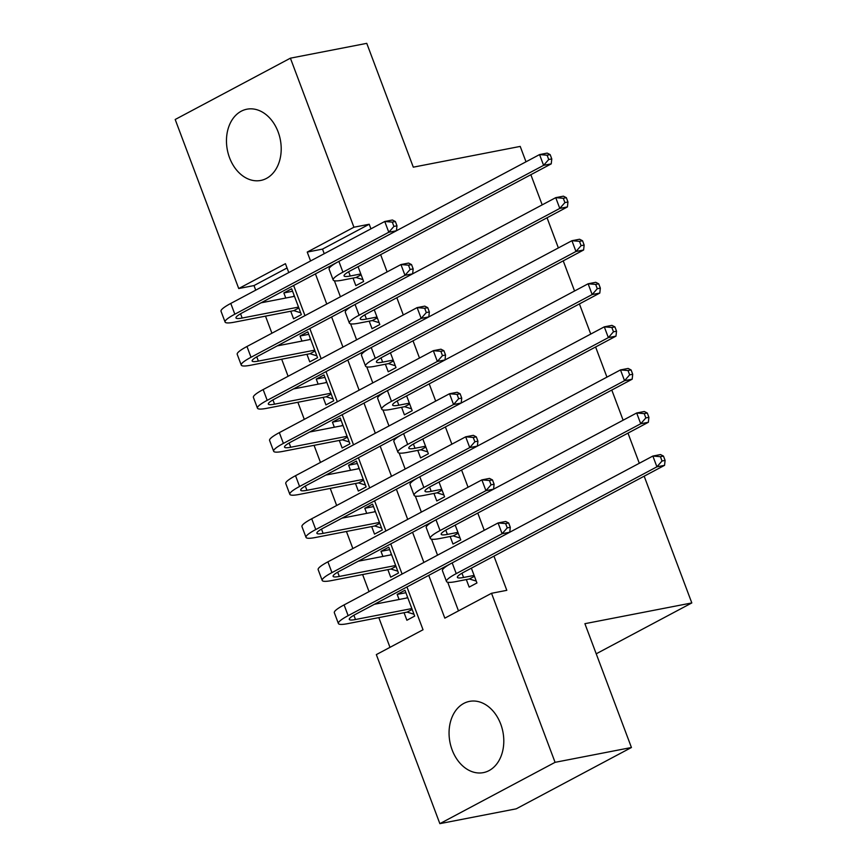<?xml version="1.0" encoding="UTF-8"?>
<svg xmlns="http://www.w3.org/2000/svg" width="867" height="867" viewBox="0 0 867 867"><rect width="100%" height="100%" fill="white"/><g stroke="black" fill="none" stroke-linecap="round" stroke-linejoin="round"><path stroke-width="1.3" d="M278.123 131.892A36.295 26.975 79 0 1 260.75 180.444A36.295 26.975 79 0 1 229.549 157.751A36.295 26.975 79 0 1 246.922 109.199A36.295 26.975 79 0 1 278.123 131.892M500.714 724.075A36.295 26.975 79 0 1 483.342 772.627A36.295 26.975 79 0 1 452.14 749.933A36.295 26.975 79 0 1 469.513 701.381A36.295 26.975 79 0 1 500.714 724.075M644.17 476.189L691.812 602.933L584.9 623.687L631.436 747.506L516.233 808.824L439.862 823.65L376.332 654.607L423.031 629.756L406.948 586.959M287.053 267.979L253.998 285.568L255.722 290.152M265.497 316.141L271.913 333.221M281.677 359.209L288.104 376.289M297.869 402.277L304.284 419.357M314.06 445.345L320.476 462.425M330.24 488.414L336.667 505.494M346.432 531.482L352.858 548.562M362.623 574.55L369.039 591.63M378.814 617.618L389.987 647.346M253.998 285.568L238.728 288.538L175.188 119.494L290.402 58.176L353.931 227.219L307.232 252.08L310.57 260.967M353.01 278.09L355.849 285.633L363.631 281.482L358.071 266.678M369.201 321.158L372.041 328.701L379.822 324.551L374.251 309.747M385.392 364.227L388.221 371.77L396.013 367.619L390.443 352.815M401.584 407.295L404.412 414.838L412.193 410.687L406.634 395.883M417.764 450.363L420.603 457.906L428.385 453.755L422.814 438.951M433.955 493.431L436.784 500.963L444.576 496.824L439.005 482.019M450.146 536.5L452.975 544.032L460.756 539.892L455.197 525.088M405.886 592.714L397.173 594.404L399.091 599.487M404.055 612.709L406.894 620.252L414.675 616.101L404.965 590.264L397.173 594.404M389.695 549.645L380.992 551.336L382.9 556.43M387.874 569.641L390.703 577.184L398.484 573.033L388.774 547.196L380.992 551.336M373.504 506.588L364.801 508.268L366.708 513.362M371.683 526.572L374.511 534.115L382.304 529.975L372.582 504.128L364.801 508.268M357.323 463.52L348.61 465.211L350.528 470.293M355.492 483.504L358.331 491.047L366.112 486.907L356.402 461.06L348.61 465.211M341.132 420.452L332.429 422.142L334.337 427.225M339.3 440.447L342.14 447.979L349.921 443.839L340.211 417.992L332.429 422.142M324.941 377.383L316.238 379.074L318.146 384.157M323.12 397.379L325.949 404.911L333.73 400.771L324.02 374.923L316.238 379.074M308.76 334.315L300.047 336.006L301.965 341.089M306.929 354.31L309.757 361.842L317.55 357.703L307.828 331.855L300.047 336.006M290.738 311.242L293.577 318.774L301.358 314.634L291.648 288.787L283.856 292.938L285.774 298.02M428.742 575.352L444.825 618.149L491.535 593.288L506.805 590.329L493.952 556.137M484.252 530.311L477.771 513.069M468.061 487.243L461.58 470.001M451.87 444.175L445.389 426.932M435.689 401.107L429.208 383.864M419.498 358.038L413.017 340.796M403.307 314.97L396.826 297.728M387.115 271.902L380.646 254.66M370.935 228.834L369.212 224.25L322.502 249.111L324.225 253.695M329.081 266.613L329.536 267.827M334.402 280.767L340.417 296.763M345.272 309.682L345.727 310.895M350.593 323.825L356.608 339.831M361.463 352.75L361.918 353.964M366.774 366.893L372.788 382.9M377.644 395.818L378.099 397.032M382.965 409.961L388.98 425.968M393.835 438.886L394.29 440.1M399.156 453.029L405.171 469.036M410.026 481.954L410.481 483.168M415.336 496.097L421.351 512.104M426.206 525.023L426.662 526.236M431.528 539.166L437.542 555.173M442.398 568.091L442.853 569.294M447.719 582.234L458.48 610.877M466.327 579.568L469.166 587.1L476.948 582.96L471.377 568.156M290.402 58.176L366.763 43.35L413.299 167.168L520.211 146.415L525.998 161.793M530.853 174.711L542.189 204.861M547.044 217.78L558.37 247.929M563.225 260.848L574.561 290.998M579.416 303.916L590.752 334.066M595.607 346.984L606.943 377.134M611.799 390.052L623.124 420.202M627.979 433.121L639.315 463.271M596.214 653.805L691.812 602.933M631.436 747.506L555.075 762.331L439.862 823.65M369.212 224.25L353.931 227.219M491.535 593.288L555.075 762.331M315.425 273.885L326.761 304.035M331.617 316.954L342.953 347.103M347.808 360.022L359.133 390.172M363.988 403.09L375.324 433.229M380.18 446.147L391.516 476.297M396.371 489.216L407.696 519.366M412.551 532.284L423.887 562.434M288.776 272.563L285.438 263.676L238.728 288.538M402.093 574.041L390.757 543.891M385.902 530.972L374.577 500.823M369.71 487.904L358.385 457.754M353.53 444.836L342.194 414.686M337.339 401.768L326.003 371.618M321.148 358.7L309.822 328.55M304.967 315.631L293.631 285.481M322.502 249.111L307.232 252.08M292.569 291.247L283.856 292.938M474.119 575.428L463.574 577.465A23.268 3.457 -20.6 0 1 457.375 577.368A23.268 3.457 -20.6 0 1 463.878 572.144L664.556 465.341L656.915 466.825L456.237 573.629A34.897 5.18 159.4 0 0 446.483 581.464A34.897 5.18 159.4 0 0 455.793 581.616L469.405 578.972L474.444 576.295M476.243 581.085L469.405 578.972M662.041 460.995L665.097 460.399L663.472 456.096L660.416 456.681L662.041 460.995L656.915 466.825L652.862 456.053L509.753 532.23L502.112 533.725L348.144 615.668A34.897 5.18 159.4 0 0 338.39 623.503A34.897 5.18 159.4 0 0 347.7 623.655L407.132 612.113L412.172 609.436M450.948 563.539A34.897 5.18 159.4 0 0 442.441 570.692L446.483 581.464M660.416 456.681L652.862 456.053L660.502 454.568L663.472 456.096M665.097 460.399L664.556 465.341M413.971 614.226L407.132 612.113M406.471 598.057L407.512 597.049M411.847 608.569L355.481 619.515A23.268 3.457 -20.6 0 1 349.282 619.406A23.268 3.457 -20.6 0 1 355.784 614.194L509.753 532.24L510.295 527.299L508.68 522.996L505.624 523.581L507.238 527.895L510.295 527.299M407.793 597.807L374.381 604.288M507.238 527.895L502.112 533.725L498.07 522.953L344.091 604.906A34.897 5.18 159.4 0 0 334.337 612.731L338.39 623.503M505.624 523.581L498.07 522.953L505.699 521.468L508.68 522.996M457.928 532.36L447.394 534.397A23.268 3.457 -20.6 0 1 441.184 534.3A23.268 3.457 -20.6 0 1 447.686 529.087L648.364 422.272L640.724 423.757L440.046 530.561A34.897 5.18 159.4 0 0 430.292 538.396A34.897 5.18 159.4 0 0 439.602 538.548L453.213 535.904L458.253 533.227M460.052 538.017L453.213 535.904M645.85 417.927L648.906 417.33L647.291 413.028L644.235 413.613L645.85 417.927L640.724 423.757L636.681 412.985L493.561 489.161L485.932 490.657L331.953 572.61A34.897 5.18 159.4 0 0 322.199 580.435A34.897 5.18 159.4 0 0 331.508 580.587L390.941 569.045L395.981 566.368M434.757 520.471A34.897 5.18 159.4 0 0 426.25 527.624L430.292 538.396M644.235 413.613L636.681 412.985L644.311 411.5L647.291 413.028M648.906 417.33L648.364 422.272M441.737 489.291L431.202 491.34A23.268 3.457 -20.6 0 1 424.993 491.231A23.268 3.457 -20.6 0 1 431.495 486.019L632.173 379.204L624.543 380.689L423.855 487.492A34.897 5.18 159.4 0 0 414.112 495.328A34.897 5.18 159.4 0 0 423.421 495.48L437.033 492.835L442.062 490.158M443.871 494.949L437.033 492.835M629.659 374.858L632.715 374.262L631.1 369.96L628.044 370.556L629.659 374.858L624.543 380.689L620.49 369.916L477.381 446.093M418.566 477.403A34.897 5.18 159.4 0 0 410.058 484.555L414.112 495.328M628.044 370.556L620.49 369.916L628.131 368.432L631.1 369.96M632.715 374.262L632.173 379.204M425.556 446.223L415.011 448.272A23.268 3.457 -20.6 0 1 408.801 448.163A23.268 3.457 -20.6 0 1 415.304 442.95L615.982 336.136L608.352 337.621L407.674 444.424A34.897 5.18 159.4 0 0 397.92 452.26A34.897 5.18 159.4 0 0 407.23 452.411L420.842 449.767L425.881 447.09M427.68 451.88L420.842 449.767M613.478 331.79L616.535 331.194L614.909 326.892L611.853 327.488L613.478 331.79L608.352 337.621L604.299 326.848L461.19 403.025L453.549 404.521L299.581 486.474A34.897 5.18 159.4 0 0 289.827 494.298A34.897 5.18 159.4 0 0 299.137 494.45L358.57 482.908L363.598 480.231M402.375 434.334A34.897 5.18 159.4 0 0 393.867 441.487L397.92 452.26M611.853 327.488L604.299 326.848L611.939 325.374L614.909 326.892M616.535 331.194L615.982 336.136M409.365 403.155L398.82 405.203A23.268 3.457 -20.6 0 1 392.621 405.095A23.268 3.457 -20.6 0 1 399.123 399.882L599.801 293.068L592.161 294.552L391.483 401.356A34.897 5.18 159.4 0 0 381.729 409.191A34.897 5.18 159.4 0 0 391.039 409.343L404.651 406.699L409.69 404.022M411.489 408.812L404.651 406.699M597.287 288.722L600.343 288.126L598.718 283.823L595.672 284.419L597.287 288.722L592.161 294.552L588.119 283.78L444.999 359.957L437.358 361.452L283.39 443.405A34.897 5.18 159.4 0 0 273.636 451.23A34.897 5.18 159.4 0 0 282.945 451.382L342.378 439.84L347.418 437.163M386.194 391.266A34.897 5.18 159.4 0 0 377.687 398.419L381.729 409.191M595.672 284.419L588.119 283.78L595.748 282.306L598.718 283.823M600.343 288.126L599.801 293.068M397.78 571.158L390.941 569.045M390.28 554.988L391.32 553.98M395.655 565.501L339.3 576.447A23.268 3.457 -20.6 0 1 333.091 576.338A23.268 3.457 -20.6 0 1 339.593 571.125L493.561 489.172L494.103 484.23L492.489 479.928L489.432 480.513L491.047 484.826L494.103 484.23M391.602 554.739L358.19 561.22M491.047 484.826L485.932 490.657L481.879 479.885L327.91 561.838A34.897 5.18 159.4 0 0 318.156 569.662L322.199 580.435M489.432 480.513L481.879 479.885L489.519 478.4L492.489 479.928M381.588 528.101L374.75 525.976L379.789 523.3M379.464 522.433L323.109 533.378A23.268 3.457 -20.6 0 1 316.899 533.27A23.268 3.457 -20.6 0 1 323.402 528.057L477.381 446.104L469.741 447.589L315.761 529.542A34.897 5.18 159.4 0 0 306.018 537.367A34.897 5.18 159.4 0 0 315.328 537.518L374.75 525.976M374.089 511.92L375.129 510.912M375.422 511.671L342.01 518.152M474.867 441.758L477.923 441.162L476.297 436.86L473.241 437.456L474.867 441.758L469.741 447.589L465.687 436.816L311.719 518.769A34.897 5.18 159.4 0 0 301.965 526.605L306.018 537.367M473.241 437.456L465.687 436.816L473.328 435.332L476.297 436.86M477.923 441.162L477.381 446.104M365.408 485.032L358.57 482.908M357.908 468.852L358.949 467.844M363.273 479.364L306.918 490.31A23.268 3.457 -20.6 0 1 300.708 490.202A23.268 3.457 -20.6 0 1 307.211 484.989L461.19 403.036L461.732 398.094L460.117 393.791L457.061 394.387L458.676 398.69L461.732 398.094M359.231 468.603L325.819 475.083M458.676 398.69L453.549 404.521L449.507 393.748L295.528 475.701A34.897 5.18 159.4 0 0 285.774 483.537L289.827 494.298M457.061 394.387L449.507 393.748L457.137 392.274L460.117 393.791M349.217 441.964L342.378 439.84M341.717 425.795L342.758 424.776M347.093 436.296L290.727 447.242A23.268 3.457 -20.6 0 1 284.528 447.144A23.268 3.457 -20.6 0 1 291.03 441.921L444.999 359.968L445.54 355.026L443.926 350.723L440.87 351.319L442.484 355.622L445.54 355.026M343.039 425.534L309.627 432.015M442.484 355.622L437.358 361.452L433.316 350.68L279.347 432.633A34.897 5.18 159.4 0 0 269.594 440.469L273.636 451.23M440.87 351.319L433.316 350.68L440.956 349.206L443.926 350.723M393.174 360.087L382.64 362.135A23.268 3.457 -20.6 0 1 376.43 362.027A23.268 3.457 -20.6 0 1 382.932 356.814L583.61 249.999L575.97 251.484L375.292 358.299A34.897 5.18 159.4 0 0 365.538 366.123A34.897 5.18 159.4 0 0 374.847 366.275L388.459 363.631L393.499 360.954M395.309 365.744L388.459 363.631M581.096 245.654L584.152 245.058L582.537 240.755L579.481 241.351L581.096 245.654L575.97 251.484L571.927 240.712L428.818 316.888M370.003 348.198A34.897 5.18 159.4 0 0 361.496 355.351L365.538 366.123M579.481 241.351L571.927 240.712L579.568 239.238L582.537 240.755M584.152 245.058L583.61 249.999M333.026 398.896L326.187 396.783L331.227 394.095M330.901 393.228L274.546 404.174A23.268 3.457 -20.6 0 1 268.337 404.076A23.268 3.457 -20.6 0 1 274.839 398.853L428.807 316.899L421.178 318.384L267.199 400.337A34.897 5.18 159.4 0 0 257.445 408.162A34.897 5.18 159.4 0 0 266.754 408.314L326.187 396.783M325.526 382.726L326.566 381.708M326.859 382.466L293.436 388.947M426.304 312.553L429.349 311.957L427.734 307.655L424.678 308.251L426.304 312.553L421.178 318.384L417.125 307.612L263.156 389.565A34.897 5.18 159.4 0 0 253.402 397.4L257.445 408.162M424.678 308.251L417.125 307.612L424.765 306.138L427.734 307.655M429.349 311.957L428.807 316.899M376.982 317.019L366.448 319.067A23.268 3.457 -20.6 0 1 360.238 318.958A23.268 3.457 -20.6 0 1 366.741 313.746L567.419 206.931L559.789 208.416L359.111 315.23A34.897 5.18 159.4 0 0 349.358 323.055A34.897 5.18 159.4 0 0 358.667 323.207L372.279 320.562L377.308 317.886M379.117 322.676L372.279 320.562M564.916 202.585L567.961 201.989L566.346 197.687L563.29 198.283L564.916 202.585L559.789 208.416L555.736 197.654L412.627 273.82L404.987 275.316L251.018 357.269A34.897 5.18 159.4 0 0 241.264 365.094A34.897 5.18 159.4 0 0 250.574 365.245L310.007 353.714L315.035 351.027M353.812 305.13A34.897 5.18 159.4 0 0 345.304 312.293L349.358 323.055M563.29 198.283L555.736 197.654L563.377 196.17L566.346 197.687M567.961 201.989L567.419 206.931M316.845 355.828L310.007 353.714M309.335 339.658L310.386 338.639M314.71 350.16L258.355 361.106A23.268 3.457 -20.6 0 1 252.145 361.008A23.268 3.457 -20.6 0 1 258.648 355.784L412.627 273.831L413.169 268.889L411.543 264.587L408.498 265.183L410.113 269.485L413.169 268.889M310.668 339.398L277.256 345.879M410.113 269.485L404.987 275.316L400.944 264.554L246.965 346.497A34.897 5.18 159.4 0 0 237.211 354.332L241.264 365.094M408.498 265.183L400.944 264.554L408.574 263.069L411.543 264.587M360.802 273.95L350.257 275.999A23.268 3.457 -20.6 0 1 344.058 275.89A23.268 3.457 -20.6 0 1 350.561 270.677L551.239 163.863L543.598 165.348L342.92 272.162A34.897 5.18 159.4 0 0 333.166 279.987A34.897 5.18 159.4 0 0 342.476 280.139L356.088 277.494L361.127 274.817M362.926 279.608L356.088 277.494M548.724 159.517L551.78 158.921L550.155 154.619L547.099 155.215L548.724 159.517L543.598 165.348L539.556 154.586L396.436 230.752M337.631 262.062A34.897 5.18 159.4 0 0 329.124 269.225L333.166 279.987M547.099 155.215L539.556 154.586L547.185 153.101L550.155 154.619M551.78 158.921L551.239 163.863M300.654 312.759L293.815 310.646L298.855 307.958M298.53 307.091L242.164 318.037A23.268 3.457 -20.6 0 1 235.965 317.94A23.268 3.457 -20.6 0 1 242.467 312.716L396.436 230.763L388.795 232.248L234.827 314.201A34.897 5.18 159.4 0 0 225.073 322.025A34.897 5.18 159.4 0 0 234.383 322.177L293.815 310.646M293.154 296.59L294.195 295.571M294.477 296.33L261.065 302.821M393.921 226.417L396.978 225.821L395.363 221.519L392.307 222.115L393.921 226.417L388.795 232.248L384.753 221.486L230.785 303.428A34.897 5.18 159.4 0 0 221.031 311.264L225.073 322.025M392.307 222.115L384.753 221.486L392.393 220.001L395.363 221.519M396.978 225.821L396.436 230.763M463.574 577.465L461.97 573.206M456.237 573.629L452.195 562.878M355.481 619.515L353.877 615.245M348.144 615.668L344.091 604.906M447.394 534.397L445.79 530.138M440.046 530.561L436.003 519.81M431.202 491.34L429.598 487.07M423.855 487.492L419.812 476.742M415.011 448.272L413.407 444.002M407.674 444.424L403.632 433.673M398.82 405.203L397.216 400.933M391.483 401.356L387.441 390.605M339.3 576.447L337.697 572.177M331.953 572.61L327.91 561.838M323.109 533.378L321.505 529.108M315.761 529.542L311.719 518.769M306.918 490.31L305.314 486.04M299.581 486.474L295.528 475.701M290.727 447.242L289.123 442.972M283.39 443.405L279.347 432.633M382.64 362.135L381.036 357.865M375.292 358.299L371.249 347.537M274.546 404.174L272.942 399.904M267.199 400.337L263.156 389.565M366.448 319.067L364.844 314.797M359.111 315.23L355.069 304.469M258.355 361.106L256.751 356.836M251.018 357.269L246.965 346.497M350.257 275.999L348.653 271.729M342.92 272.162L338.878 261.4M242.164 318.037L240.56 313.767M234.827 314.201L230.785 303.428"/></g></svg>
